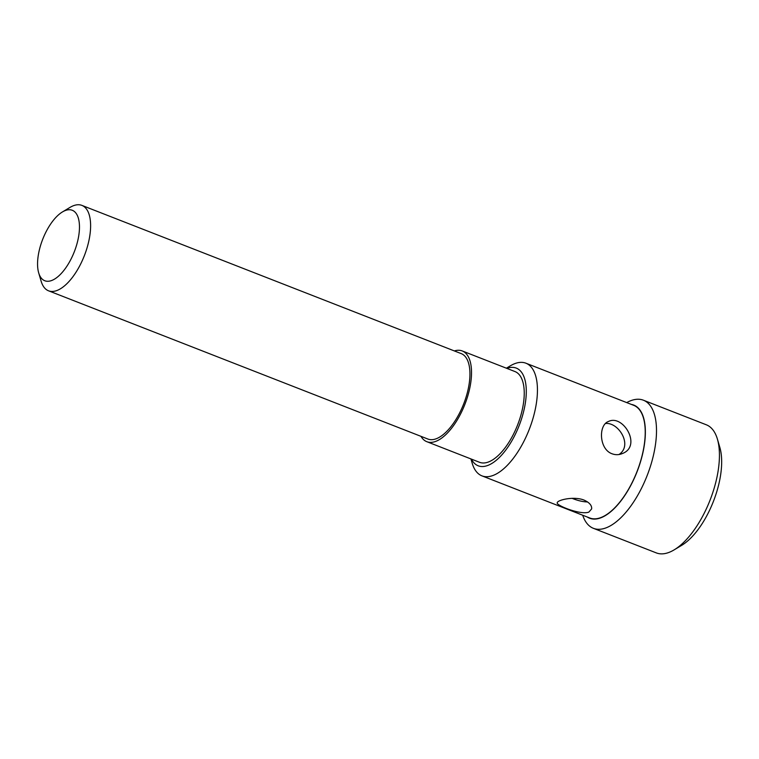 <?xml version="1.0" encoding="UTF-8"?>
<svg xmlns="http://www.w3.org/2000/svg" width="759" height="759" viewBox="0 0 759 759"><rect width="100%" height="100%" fill="white"/><g stroke="black" fill="none" stroke-linecap="round" stroke-linejoin="round"><path stroke-width="1.14" d="M506.386 368.2L510.247 365.885A60.464 27.153 111.3 0 1 513.824 364.035A60.464 27.153 111.3 0 1 525.949 363.219A60.464 27.153 111.3 0 1 529.232 429.423A60.464 27.153 111.3 0 1 481.937 475.855A60.464 27.153 111.3 0 1 472.202 463.246L470.931 458.929M525.949 363.219L633.727 405.334A60.464 27.153 111.3 0 1 637.019 471.538A60.464 27.153 111.3 0 1 589.715 517.97L481.937 475.855M612.039 453.768C599.079 449.262 598.215 424.936 608.547 421.454C623.12 414.034 642.218 446.197 622.333 453.55C618.936 454.983 615.502 455.049 612.039 453.768M588.87 512.088C580.673 515.352 555.759 505.247 557.239 502.8C557.182 500.105 573.643 495.94 584.013 500.067C589.477 502.562 592.02 505.513 591.631 508.928L588.87 512.088M454.356 350.933A48.699 21.878 111.3 0 1 462.269 350.962L514.981 371.559A48.699 21.878 111.3 0 1 517.629 424.888A48.699 21.878 111.3 0 1 479.527 462.288L426.814 441.681A48.699 21.878 111.3 0 1 420.979 436.34M471.405 459.11A52.428 23.548 -68.7 0 0 519.184 425.495A52.428 23.548 -68.7 0 0 506.86 368.39M626.716 402.593A68.765 30.882 111.3 0 1 629.647 401.15A68.765 30.882 111.3 0 1 643.433 400.221A68.765 30.882 111.3 0 1 647.171 475.504A68.765 30.882 111.3 0 1 593.377 528.311A68.765 30.882 111.3 0 1 582.703 515.228M593.377 528.311L656.298 552.894A68.765 30.882 -68.7 0 0 674.144 549.867A68.765 30.882 -68.7 0 0 717.416 439.138A68.765 30.882 -68.7 0 0 706.344 424.803L643.433 400.221M717.416 439.138L719.883 447.563A60.729 27.277 111.3 0 1 681.677 545.351L674.144 549.867M587.352 517.05A60.729 27.277 -68.7 0 0 637.124 471.576A60.729 27.277 -68.7 0 0 631.374 404.414M587.608 501.955C583.016 501.86 577.846 500.655 572.096 498.34M605.578 423.475C618.642 422.108 633.044 445.324 618.993 454.518M462.269 350.962A48.699 21.878 111.3 0 1 464.916 404.281A48.699 21.878 111.3 0 1 426.814 441.681M62.475 211.922L69.999 207.406A45.853 20.597 111.3 0 1 72.712 206.012A45.853 20.597 111.3 0 1 81.896 205.385L461.225 353.618A45.853 20.597 111.3 0 1 463.721 403.816A45.853 20.597 111.3 0 1 427.848 439.025L48.529 290.801A45.853 20.597 111.3 0 1 41.147 281.238L38.671 272.823A37.817 16.983 -68.7 0 0 73.566 253.591A37.817 16.983 -68.7 0 0 64.705 210.774A37.817 16.983 -68.7 0 0 62.475 211.922A37.817 16.983 -68.7 0 0 38.671 272.823M81.896 205.385A45.853 20.597 111.3 0 1 84.391 255.584A45.853 20.597 111.3 0 1 48.529 290.801"/></g></svg>
